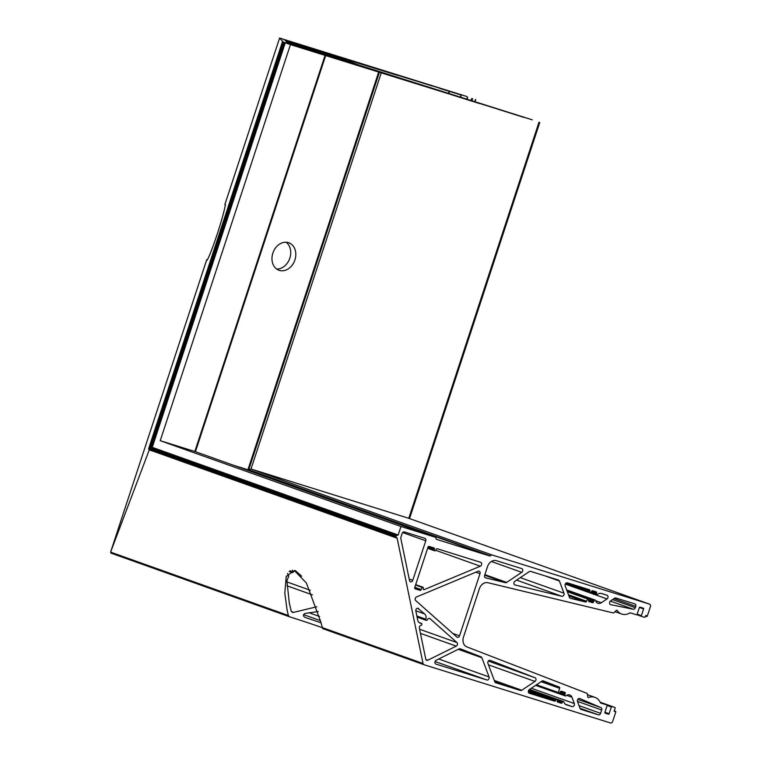 <?xml version="1.0" encoding="UTF-8"?>
<svg xmlns="http://www.w3.org/2000/svg" width="761" height="761" viewBox="0 0 761 761"><rect width="100%" height="100%" fill="white"/><g stroke="black" fill="none" stroke-linecap="round" stroke-linejoin="round"><path stroke-width="1.14" d="M288.438 242.654A14.592 11.529 109.6 0 0 272.942 252.861A14.592 11.529 109.6 0 0 278.983 270.26A14.592 11.529 109.6 0 0 279.325 270.374A14.592 11.529 109.6 0 0 294.821 260.176A14.592 11.529 109.6 0 0 288.78 242.769A14.592 11.529 109.6 0 0 288.438 242.654M206.897 260.062L206.745 259.644C206.336 263.801 212.547 248.609 217.323 233.76C222.25 219.082 226.673 201.969 224.847 204.604L225.541 205.07L225.028 204.547M301.641 576.248L295.563 570.76M295.163 570.512L292.424 572.653L292.481 570.208M287.525 573.471L288.752 576.058L286.897 580.9L289.323 603.169L291.197 611.102L292.348 612.377L293.689 612.358L316.804 606.774M321.827 627.502A29.194 0.561 18.2 0 0 289.513 616.771L288.362 615.497L287.097 609.942L284.804 593.209L286.212 576.429L294.355 570.531L306.407 583.021L320.8 621.956L322.626 628.576L424.01 664.724A2.083 1.646 109.6 0 0 424.058 664.733L610.446 722.95A2.083 1.646 109.6 0 0 612.662 721.457L615.82 711.858L614.127 711.202L615.126 708.177A0.628 0.495 109.6 0 0 614.85 707.435L612.015 706.55A0.628 0.495 109.6 0 0 611.349 706.998L609.133 713.732A0.628 0.495 -70.4 0 1 608.467 714.179L605.166 713.143A0.628 0.495 -70.4 0 1 604.89 712.401L607.107 705.666A0.628 0.495 109.6 0 0 606.831 704.933L600.657 703.002A0.628 0.495 -70.4 0 1 600.391 702.745A13.555 10.711 109.6 0 0 594.931 697.352A13.555 10.711 109.6 0 0 594.607 697.247A13.555 10.711 109.6 0 0 588.462 697.542A0.628 0.495 -70.4 0 1 587.873 697.181L587.14 693.395L466.835 646.879A8.342 6.592 -70.4 0 1 463.478 637.109L479.363 588.767A8.342 6.592 -70.4 0 1 487.934 582.717L613.566 613.014L616.42 610.351A0.628 0.495 -70.4 0 1 617.114 610.389A13.555 10.711 109.6 0 0 621.623 614.003A13.555 10.711 109.6 0 0 629.927 612.909A0.628 0.495 -70.4 0 1 630.289 612.852L636.462 614.783A0.628 0.495 109.6 0 0 637.128 614.336L639.345 607.601A0.628 0.495 -70.4 0 1 640.011 607.154L643.321 608.191A0.628 0.495 -70.4 0 1 643.597 608.933L641.38 615.668A0.628 0.495 109.6 0 0 641.656 616.41L644.491 617.285A0.628 0.495 109.6 0 0 645.157 616.848L645.946 615.478L647.269 616.21L650.427 606.603A2.083 1.646 109.6 0 0 649.504 604.129L491.73 554.855L490.284 555.825A1.046 0.828 -70.4 0 1 489.627 555.939L436.643 539.397A1.046 0.828 -70.4 0 1 436.177 538.931L435.577 537.314L400.971 526.507L398.174 535.021L396.785 535.021L396.015 536.315A1.046 0.828 109.6 0 0 396.471 537.551L396.643 537.599A1.046 0.828 -70.4 0 1 397.147 538.208L423.049 663.516A2.083 1.646 109.6 0 0 424.01 664.724M289.513 616.771L111.049 553.142L110.592 552.115L149.308 449.789M318.241 611.54L304.971 613.461C302.859 614.859 302.992 616.22 305.37 617.532A29.194 0.561 -161.8 0 1 320.971 622.783M579.73 698.531A2.083 1.646 -70.4 0 1 579.853 698.579L600.886 707.597A2.083 1.646 -70.4 0 1 601.685 710.023L600.6 713.323A2.083 1.646 -70.4 0 1 598.374 714.817L580.995 709.385A2.083 1.646 -70.4 0 1 580.072 708.462L577.504 701.566A2.083 1.646 -70.4 0 1 579.73 698.531M439.801 88.428L460.995 94.963L439.801 88.428M594.008 600.8A1.046 0.828 -70.4 0 1 595.606 600.6A5.213 4.119 109.6 0 0 597.927 603.302A5.213 4.119 109.6 0 0 601.304 602.76L607.002 598.945A2.083 1.646 109.6 0 0 607.002 595.226L601.304 593.447A5.213 4.119 109.6 0 0 597.68 594.293A1.046 0.828 -70.4 0 1 596.5 593.228L596.557 593.047A1.046 0.828 109.6 0 0 596.12 591.82L592.638 590.736A1.046 0.828 109.6 0 0 591.525 591.478L590.755 592.771L589.813 592.477L589.946 590.983A1.046 0.828 109.6 0 0 589.509 589.756L567.383 582.85A2.083 1.646 109.6 0 0 565.157 585.875L569.447 597.385A2.083 1.646 109.6 0 0 570.455 598.336L585.513 601.97A1.046 0.828 109.6 0 0 586.588 601.219L587.806 598.574L588.757 598.869L588.605 600.353A1.046 0.828 109.6 0 0 589.043 601.58L592.524 602.664A1.046 0.828 109.6 0 0 593.637 601.922L594.008 600.8L588.89 598.974M479.944 103.448L452.567 95.049L479.877 103.648M480.001 573.67A2.083 1.646 109.6 0 0 478.089 571.254L416.524 596.957A2.083 1.646 109.6 0 0 415.725 600.572L456.847 637.052A2.083 1.646 109.6 0 0 459.558 635.835L480.001 573.67L475.853 572.186M363.787 66.968L287.306 41.95L322.769 52.433L363.777 67.016M460.262 648.81A2.083 1.646 109.6 0 0 459.092 648.886L436.186 660.244A2.083 1.646 109.6 0 0 435.977 664.096L486.821 679.973A2.083 1.646 109.6 0 0 489.047 676.938L481.884 657.742A2.083 1.646 109.6 0 0 481.047 656.848L460.205 648.781M323.482 52.395L292.624 42.226L344.248 58.331L347.435 59.406L343.867 58.73L323.482 52.395M490.236 660.396A2.083 1.646 109.6 0 0 487.925 663.402L494.802 681.827A2.083 1.646 109.6 0 0 495.725 682.75L520.457 690.474A2.083 1.646 109.6 0 0 521.761 690.246L534.945 681.418A2.083 1.646 109.6 0 0 535.031 677.718L490.17 660.377M352.885 61.527L349.622 60.423L353.152 61.108L397.537 75.368L352.885 61.527M562.36 702.279A1.046 0.828 -70.4 0 1 563.958 702.089A5.213 4.119 109.6 0 0 566.279 704.791A5.213 4.119 109.6 0 0 566.403 704.829L572.101 706.608A2.083 1.646 109.6 0 0 574.327 703.573L571.958 697.247A5.213 4.119 109.6 0 0 569.78 694.964A5.213 4.119 109.6 0 0 569.656 694.926A5.213 4.119 109.6 0 0 566.041 695.773A1.046 0.828 -70.4 0 1 564.852 694.707L565.223 693.585A1.046 0.828 109.6 0 0 564.757 692.348L561.304 691.264A1.046 0.828 109.6 0 0 560.191 692.015L559.421 693.3L558.289 692.51L559.668 688.305A1.046 0.828 109.6 0 0 559.249 687.088L543.297 680.914A2.083 1.646 109.6 0 0 541.918 681.124L529.361 689.533A2.083 1.646 109.6 0 0 529.361 693.261L554.588 701.138A1.046 0.828 109.6 0 0 555.701 700.396L556.472 699.102L557.423 699.407L557.271 700.881A1.046 0.828 109.6 0 0 557.708 702.108L561.19 703.202A1.046 0.828 109.6 0 0 562.303 702.46L557.394 700.51M431.753 85.879L386.008 71.391L431.753 85.879M418.626 608.572A2.083 1.646 109.6 0 0 415.829 611.035L417.703 620.11A5.213 4.119 109.6 0 0 420.101 623.126A5.213 4.119 109.6 0 0 421.185 623.316A1.046 0.828 -70.4 0 1 421.042 625.352A2.083 1.646 109.6 0 0 419.359 628.129L425.76 659.074A2.083 1.646 109.6 0 0 427.863 660.187L456.239 646.127A2.083 1.646 109.6 0 0 456.933 642.55L430.051 618.712A2.083 1.646 109.6 0 0 427.406 619.739A1.046 0.828 -70.4 0 1 425.856 619.207A5.213 4.119 109.6 0 0 424.695 613.956L417.684 608.239M287.763 41.57L283.653 39.439L321.789 51.976L287.668 41.874M532.272 119.829L290.445 44.614L282.417 41.807L283.358 42.083L279.601 38.05L466.769 96.485L331.064 54.859L359.287 65.189L532.272 119.829M233.399 465.228L247.924 469.765L250.997 469.023L408.866 518.336M206.745 259.644L207.601 259.615L206.745 259.644L110.573 552.172L206.754 259.634M296.276 45.042L368.134 68.585L315.767 52.243L296.191 45.299M422.355 587.026L422.821 587.178A1.046 0.828 -70.4 0 1 423.287 588.415A1.046 0.828 109.6 0 0 424.238 589.613L480.324 566.203A2.083 1.646 109.6 0 0 480.638 562.303L437.195 548.738A1.046 0.828 109.6 0 0 436.082 549.48L435.891 550.079A1.046 0.828 -70.4 0 1 434.778 550.821L434.122 550.184L434.445 549.185A1.046 0.828 109.6 0 0 434.008 547.958L429.109 546.427A1.046 0.828 109.6 0 0 427.996 547.178L414.716 587.578A1.046 0.828 109.6 0 0 415.154 588.805L420.053 590.336A1.046 0.828 109.6 0 0 421.166 589.585L422.355 587.026L415.677 584.648L422.821 587.178M505.437 582.66A2.083 1.646 109.6 0 0 506.655 582.403L521.723 572.32A2.083 1.646 109.6 0 0 521.723 568.591L496.41 560.676A8.342 6.592 109.6 0 0 487.516 566.641L484.633 575.392A2.083 1.646 109.6 0 0 485.642 577.884L505.437 582.66L484.681 575.259M610.598 600.914A2.083 1.646 109.6 0 0 610.731 604.672L633.219 609.247A2.083 1.646 109.6 0 0 635.321 607.725L635.758 606.384A2.083 1.646 109.6 0 0 634.836 603.911L615.896 598.003A2.083 1.646 109.6 0 0 614.593 598.232L610.598 600.914M514.95 581.223A2.083 1.646 109.6 0 0 515.026 584.971L561.808 596.253A2.083 1.646 109.6 0 0 563.958 593.2L559.402 580.995A2.083 1.646 109.6 0 0 558.479 580.063L530.626 571.368A2.083 1.646 109.6 0 0 529.323 571.597L514.95 581.223M400.914 537.228A2.083 1.646 109.6 0 0 400.828 538.484L409.532 580.586A2.083 1.646 109.6 0 0 412.766 580.32L425.76 540.795A2.083 1.646 109.6 0 0 424.838 538.331L404.386 531.939A2.083 1.646 109.6 0 0 402.16 533.432L400.914 537.228M615.649 711.364L614.241 710.86M388.966 74.806L410.873 82.093L368.809 68.471L388.823 75.225M497.818 109.156L523.987 117.422L497.818 109.156M399.592 78.231L449.456 93.879L399.592 78.231M287.677 43.482L286.003 41.969L313.989 51.834L287.677 43.482M276.585 268.985A14.592 11.529 109.6 0 0 289.684 258.588A14.592 11.529 109.6 0 0 286.117 242.245M400.971 526.507L160.229 440.676L194.835 451.482L325.052 55.42M435.577 537.314L194.835 451.482M396.338 535.325L149.936 447.478L152.257 447.344L285.27 42.768M396.015 536.315L149.013 448.248L148.842 449.266L396.443 537.542L148.871 449.275L282.616 41.884M491.73 554.855L250.997 469.023L381.213 72.961M448.476 93.394L449.095 91.51M160.229 440.676L290.445 44.614M571.958 697.247L566.65 695.354M430.051 618.712L429.109 618.37M615.468 711.364L614.222 710.926M588.462 697.542L587.93 697.361M617.114 610.389L616.638 610.217M448.828 93.498L449.475 91.539M421.185 623.316L419.13 622.584M489.627 555.939L247.924 469.765L378.664 72.114M195.434 451.701L325.679 55.572M285.404 40.742L285.632 40.048M424.695 613.956L415.791 610.788M292.186 571.549L290.103 570.807M425.856 619.207L416.857 615.991M423.049 663.516L321.817 627.425M423.963 664.705L322.674 628.596M293.689 612.358L291.368 611.53M421.908 587.33L415.544 585.057M600.886 707.597L577.818 699.369M601.685 710.023L577.447 701.376M600.6 713.323L579.026 705.628M598.374 714.817L580.006 708.263M589.946 590.983L566.945 582.783M589.623 591.982L565.67 583.44M589.785 592.467L565.413 583.773L589.794 592.467M596.557 593.047L591.601 591.287M596.5 593.228L591.535 591.459M607.002 598.945L565.261 584.067M601.304 602.76L595.654 600.743M593.637 601.922L588.672 600.153M592.524 602.664L588.7 601.304M588.748 598.869L567.126 591.154L588.757 598.869M587.806 598.574L567.145 591.202M587.359 598.869L567.335 591.735M586.588 601.219L568.467 594.75M585.513 601.97L568.952 596.063M506.655 582.403L484.881 574.641M521.723 572.32L491.378 561.494M635.758 606.384L614.003 598.631M635.321 607.725L612.548 599.611M633.219 609.247L610.36 601.095M421.166 589.585L414.802 587.321M420.053 590.336L414.755 588.443M434.445 549.185L428.11 546.931M434.122 550.184L427.758 547.91M434.284 550.669L427.625 548.291L434.293 550.669M480.324 566.203L435.777 550.327M424.238 589.613L423.335 589.299M459.558 635.835L452.738 633.409M325.651 54.554L326.003 53.498M322.417 53.489L322.769 52.433M559.402 580.995L544.933 575.839M563.958 593.2L520.305 577.637M561.808 596.253L516.586 580.129M489.047 676.938L438.707 658.988M319.563 616.515L308.785 612.672M486.821 679.973L435.083 661.528M320.533 620.691L303.515 614.622M481.047 656.848L458.94 648.962M481.884 657.742L458.246 649.314M425.76 540.795L402.645 532.557M412.766 580.32L409.218 579.054M289.247 44.043L289.56 43.111M535.031 677.718L488.343 661.071M534.945 681.418L488.467 664.848M521.761 690.246L494.289 680.448M520.457 690.474L494.583 681.257M574.327 703.573L531.292 688.229M572.101 706.608L565.195 704.144M562.303 702.46L557.337 700.681M561.19 703.202L557.366 701.832M529.485 689.447L556.472 699.102M556.025 699.407L529.047 689.78M555.701 700.396L528.467 690.684M554.588 701.138L528.315 691.768M559.249 687.088L542.146 680.99M559.668 688.305L541.081 681.675M558.289 692.51L536.505 684.748M558.45 692.995L536.086 685.024L558.46 693.005M565.223 693.585L560.267 691.816M564.852 694.707L559.887 692.938M456.933 642.55L419.596 629.242M310.298 590.27L286.897 581.927M456.239 646.127L420.443 633.371M312.362 594.836L286.992 585.789M427.863 660.187L425.894 659.492M398.174 535.021L152.257 447.344M397.727 535.316L151.572 447.554L284.719 42.578M396.785 535.021L150.621 447.259L283.777 42.283M397.147 538.208L149.299 449.846M288.362 615.497L110.592 552.115M289.408 616.733L111.096 553.161M614.85 707.435L600.134 702.184L614.869 707.435M612.015 706.55L600.201 702.336M611.349 706.998L607.135 705.495M609.133 713.732L604.947 712.239M608.467 714.179L604.909 712.905M606.831 704.933L600.334 702.612L606.84 704.933M643.597 608.933L639.421 607.44M641.38 615.668L637.185 614.165M641.628 616.391L636.871 614.698L641.637 616.4M646.688 616.4L645.442 615.963M649.504 604.129L408.771 518.298L538.988 122.236M490.284 555.825L248.752 469.718L379.397 72.352M195.063 451.568L325.299 55.458M460.367 97.123L461.033 95.106M460.586 97.199L461.252 95.173M466.759 99.13L467.425 97.104M471.107 100.5L471.782 98.445M471.944 100.756L472.619 98.721M474.778 101.651L475.463 99.52M224.847 204.604L279.601 38.05L224.837 204.604M149.936 447.478L283.216 42.102M426.303 620.386L417.085 617.095M421.404 623.354L419.045 622.517M422.85 587.188L415.687 584.629M596.938 594.455L591.211 592.41M595.15 600.058L566.66 589.908M563.501 701.547L529.513 689.428M565.29 695.935L535.601 685.347M288.752 576.058L287.582 575.639M292.424 572.653L289.142 571.482M594.931 697.352L587.378 694.66M621.623 614.003L615.021 611.654M646.821 616.505L645.433 616.01M649.561 604.148L408.819 518.317M409.532 518.574L539.768 122.454M466.988 99.206L467.663 97.17M475.007 101.727L475.682 99.672M148.604 448.781L282.417 41.807"/></g></svg>
